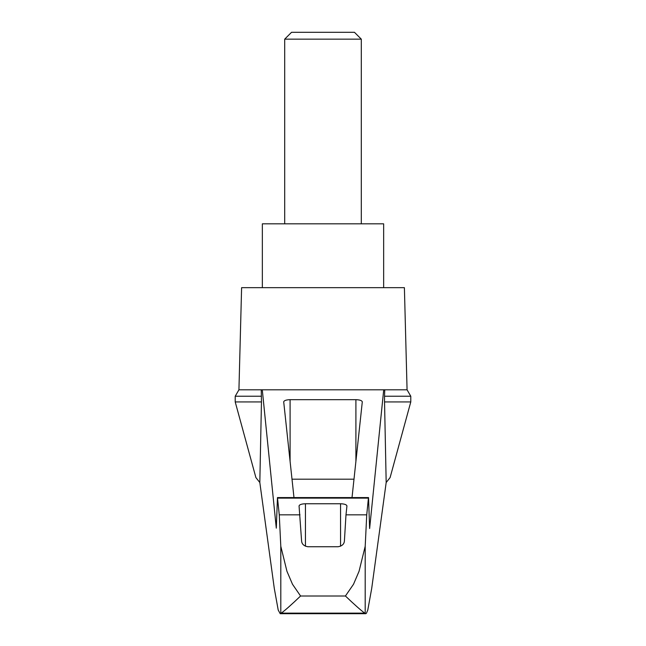 <?xml version="1.0" encoding="UTF-8"?>
<svg xmlns="http://www.w3.org/2000/svg" width="646" height="646" viewBox="0 0 646 646"><rect width="100%" height="100%" fill="white"/><g stroke="black" fill="none" stroke-linecap="round" stroke-linejoin="round"><path stroke-width="0.97" d="M410.783 401.933L410.783 396.232L384.54 396.232L384.54 401.933L410.783 401.933L390.103 477.588L386.179 482.514L371.716 588.353L367.792 610.05L366.427 613.248L365.781 613.7L364.699 613.135L281.301 613.135L280.219 613.7L278.208 610.05L274.284 588.353L259.821 482.514L255.897 477.588L235.217 401.933L235.217 396.232L238.931 389.804L262.284 389.804L276.294 528.162L277.465 497.582L279.266 514.83L280.8 546.266L286.945 571.29L292.493 584.259L300.576 596.008L345.424 596.008L353.515 584.259L359.055 571.274L365.2 546.266L366.734 514.83L345.99 514.83L344.415 540.847C344.205 544.093 342.081 546.064 338.036 546.742L307.964 546.742C303.927 546.072 301.803 544.102 301.585 540.847L299.058 505.947C299.445 504.615 301.577 503.888 305.445 503.751L340.555 503.751C344.423 503.888 346.555 504.615 346.942 505.947L345.99 514.83M259.821 482.514L261.46 401.933L235.217 401.933M384.54 401.933L386.179 482.514M261.259 389.804L261.46 401.933M384.54 396.232L384.741 389.804L407.069 389.804L404.396 287.664L241.604 287.664L238.931 389.804M261.46 396.232L235.217 396.232M293.978 497.582L283.707 401.869C284.095 400.536 286.218 399.809 290.094 399.672L355.906 399.672C359.782 399.809 361.905 400.536 362.293 401.869L352.022 497.582M292.008 479.195L353.992 479.195M300.01 514.83L279.266 514.83M364.699 613.135C360.613 610.09 354.186 604.381 345.424 596.008M383.651 287.664L383.651 223.823L262.349 223.823L262.349 287.664M361.308 39.156L354.452 32.3L291.548 32.3L284.692 39.156L361.308 39.156L361.308 223.823M284.692 39.156L284.692 223.823M384.741 389.804L383.716 389.804L369.625 528.549L368.535 497.582L368.422 498.123L277.578 498.123M383.716 389.804L262.284 389.804M366.734 514.83L368.422 498.123M281.301 613.135C285.387 610.09 291.814 604.381 300.576 596.008M280.8 613.337L280.8 546.266M355.906 399.672L355.906 461.365M290.094 399.672L290.094 461.365M365.2 613.337L365.2 546.266M340.555 503.751L340.555 546.217M305.445 503.751L305.445 546.217M410.783 396.232L407.069 389.804M277.465 497.582L368.535 497.582M280.219 613.7L365.781 613.7"/></g></svg>
